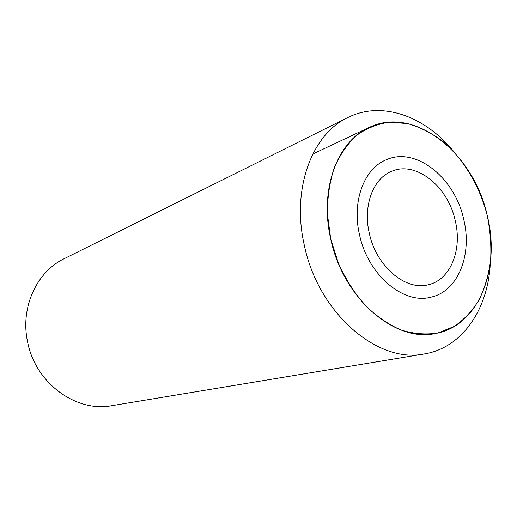 <?xml version="1.0" encoding="UTF-8"?>
<svg xmlns="http://www.w3.org/2000/svg" width="517" height="517" viewBox="0 0 517 517"><rect width="100%" height="100%" fill="white"/><g stroke="black" fill="none" stroke-linecap="round" stroke-linejoin="round"><path stroke-width="0.78" d="M369.319 233.322C362.74 205.592 373.248 178.139 391.925 171.192C416.217 160.658 448.065 186.637 455.251 220.72C462.398 249.679 450.643 279.613 428.638 284.647C450.643 279.613 462.398 249.679 455.251 220.72C448.065 186.637 416.217 160.658 391.925 171.192C416.217 160.658 448.065 186.637 455.251 220.72C462.398 249.679 450.643 279.613 428.638 284.647C405.864 291.31 376.227 266.526 369.319 233.322C376.227 266.526 405.864 291.31 428.638 284.647C405.864 291.31 376.227 266.526 369.319 233.322C362.74 205.592 373.248 178.139 391.925 171.192C373.248 178.139 362.74 205.592 369.319 233.322M111.827 405.664C75.954 412.702 34.994 382.813 27.491 341.401C20.215 307.201 36.823 271.696 64.295 258.649L347.76 117.585C382.063 100.24 425.756 116.441 454.34 152.295M490.284 263.405C488.119 309.218 462.172 347.954 424.192 353.964C377.681 363.794 318.188 313.108 304.3 245.181C291.336 189.086 311.893 134.239 347.76 117.585M369.009 127.531C337.284 141.425 319.222 189.681 330.725 238.977L338.506 263.612C345.731 279.303 354.649 293.255 365.248 305.469C376.557 316.333 388.526 324.534 401.16 330.059C413.846 333.904 426.124 334.874 437.989 332.961L454.32 326.389C464.156 319.609 472.435 310.736 479.149 299.782C484.849 287.872 488.662 274.792 490.594 260.529C491.415 245.879 490.329 231.041 487.35 216.016C500.76 269.467 478.496 326.053 435.598 333.465C395.169 342.913 342.997 298.496 330.725 238.977L327.384 213.786C327.384 197.177 329.697 181.777 334.312 167.573C340.141 154.454 347.702 143.616 357.008 135.073C367.064 128.042 377.979 123.75 389.74 122.193L407.661 123.621C419.688 127.053 431.223 132.83 442.268 140.954C463.62 158.906 479.892 186.217 487.35 216.016C474.141 153.53 414.511 105.067 369.009 127.531L312.772 154.021M359.522 234.757C351.625 201.333 364.188 168.348 386.425 159.701C416.101 146.382 454.992 178.068 463.736 219.473C472.467 254.719 458.068 291.362 430.913 297.178C403.48 304.791 367.846 274.87 359.522 234.757M111.859 405.658L424.231 353.958"/></g></svg>
